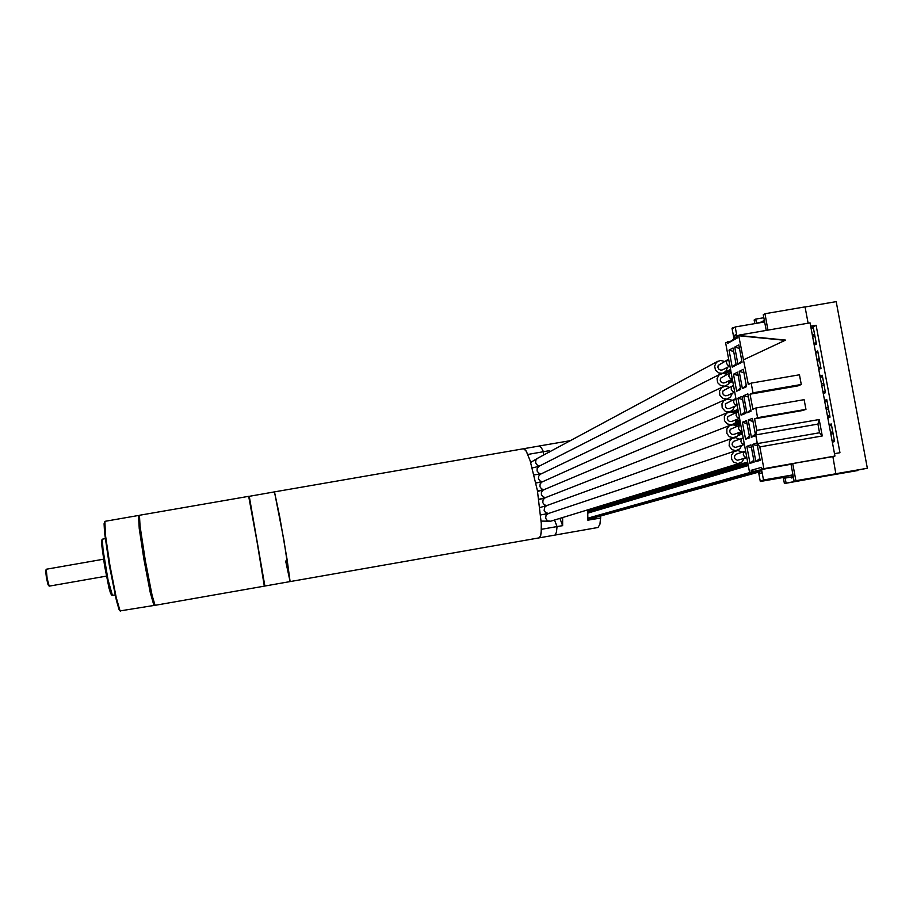 <?xml version="1.0" encoding="UTF-8"?>
<svg xmlns="http://www.w3.org/2000/svg" width="913" height="913" viewBox="0 0 913 913"><rect width="100%" height="100%" fill="white"/><g stroke="black" fill="none" stroke-linecap="round" stroke-linejoin="round"><path stroke-width="1.37" d="M285.678 560.981L290.106 581.581L287.173 559.795L279.618 516.199L274.505 491.913L283.909 540.222L290.106 581.581L539.138 537.825L540.359 536.467L541.124 532.861L541.318 523.64L537.38 490.658L530.145 460.574L526.059 450.874L523.446 448.751L539.378 446.046L541.124 447.393L543.52 451.695L543.555 455.108L543.52 451.695L549.112 450.725L549.603 451.855M739.507 439.187L735.558 437.624L732.043 438.48L729.464 441.287L729.099 445.886L731.941 449.675L735.764 450.68L739.872 448.899L741.721 445.441M539.96 507.56L546.784 505.631L544.639 507.331L544.194 510.47L545.654 512.649L548.576 513.448M737.008 426.2L733.025 424.728L729.156 425.915L726.851 428.962L726.851 433.39L729.293 436.608L733.128 437.806L737.373 436.129L739.382 432.397M548.439 513.494L540.747 514.966M743.228 437.875L733.687 441.321L732.386 442.759L732.146 444.711L733.367 446.719L735.593 447.416L744.46 444.505M743.056 437.92L741.276 439.37L740.888 441.652L742.143 443.718L744.437 444.403M740.808 424.75L739.016 426.006L738.469 428.528L739.724 430.594L742.018 431.29M745.659 450.999L743.718 452.471L743.308 454.777L744.563 456.842L746.857 457.539M740.432 424.887L730.309 429.338L729.715 431.176L730.434 433.287L732.078 434.405L734.189 434.314M745.556 451.022L736.118 454.183L734.771 455.633L734.531 457.607L735.422 459.33L737.521 460.312L746.88 457.618M742.007 452.186L738.081 450.52L734.2 451.501L731.53 454.982L731.644 459.273L733.71 462.149L737.841 463.587L741.778 462.218L744.072 458.497M738.389 411.649L736.403 413.201L736.049 415.415L737.293 417.481L739.598 418.165M737.921 411.809L727.912 416.499L727.353 418.622L728.072 420.414L729.749 421.532L731.895 421.395M734.497 413.224L730.491 411.854L726.611 413.167L724.317 416.579L724.523 420.631L727.17 423.894L731.222 424.899L734.988 423.255L737.019 419.352M729.944 380.287L728.163 384.35L724.534 386.233L720.528 385.56L717.664 382.627L717.082 378.575L719.147 374.866L722.948 373.28L726.988 374.364M540.93 473.938L534.116 474.92M732.306 393.298L730.446 397.303L726.611 399.141L722.48 398.182L719.832 395.055L719.547 390.947L721.749 387.523L725.447 386.131L729.487 387.306M538.853 466.269L534.413 467.433M725.002 382.684L723.176 383.026L721.281 382.17L720.277 380.333L720.574 378.256L730.434 372.63M732.34 378.872L730.046 378.176L728.791 376.122L729.247 373.737L731.13 372.356M734.748 391.962L732.454 391.266L731.21 389.212L731.69 386.792L733.55 385.446M729.921 365.782L727.627 365.086L726.371 363.032L726.816 360.692L728.711 359.277M727.296 395.58L725.093 395.808L723.347 394.701L722.605 392.887L723.119 390.821L732.922 385.685M722.708 369.788L720.859 370.176L718.93 369.331L717.903 367.483L718.189 365.44L727.946 359.596M727.57 367.277L725.892 371.386L722.491 373.314L718.839 373.018L715.495 370.153L714.662 366.01L716.488 362.29L720.425 360.452L724.488 361.434M729.601 408.488L727.421 408.67L725.709 407.563L725.356 403.923L735.422 398.741M737.168 405.064L734.874 404.368L733.63 402.313L733.961 400.134L735.969 398.536M734.668 406.319L732.717 410.279L729.122 411.991L725.31 411.318L722.194 407.883L721.921 403.831L723.975 400.499L727.969 398.981L731.998 400.259M539.138 537.825L540.667 535.52L541.352 529.335L557.044 526.584L556.428 532.119L555.172 534.847L556.428 532.119L557.044 526.584L554.579 520.045L557.044 526.584L562.636 525.603L562.579 517.591M538.932 446.069L541.124 447.393L543.52 451.695L527.851 454.412L525.534 450.098L523.628 448.717L274.471 491.913M249.26 496.832L264.861 586.02L290.106 581.581M554.67 535.098L598.072 527.429L599.921 524.165L600.788 515.959M587.698 509.888L587.858 520.227L600.72 517.979L595.687 518.858L595.71 518.264L594.032 518.55L594.055 517.831M588.406 510.903L588.463 512.615M590.939 518.698L591.168 519.645M750.44 472.329L587.915 518.15L588.805 519.223L758.612 472.101M105.041 521.289L104.093 523.72L104.596 532.462L109.32 565.375L116.35 600.434L118.987 609.439L120.413 611.276M104.847 521.414L105.429 535.178L109.857 565.261L116.156 597.33L120.117 610.877L154.057 605.422M138.491 515.605L139.175 528.479L143.912 559.315L150.2 592.217L153.966 605.502M154.959 605.239L153.738 603.607L151.501 595.15L146.594 570.853L140.488 533.671L138.924 516.028L139.894 529.243L145.429 564.462L150.828 592.195L154.491 604.805M49.142 586.1L48.047 584.742L46.483 577.963L45.65 570.99L46.232 569.267L47.099 578.443L49.176 586.123L106.467 576.126M103.534 559.235L46.232 569.267M139.438 515.32L248.678 496.375L256.975 541.557L264.314 586.112L155.096 605.308L152.129 595.504L145.395 561.039L140.043 526.048L139.495 515.32M264.314 586.089L264.759 585.45M249.329 496.866L264.781 585.427M538.864 499.582L545.232 497.733L543.087 499.616L542.779 502.584L544.399 504.832L547.081 505.517M548.336 513.528L546.134 515.183L545.586 518.23L547.469 520.832L550.63 521.255L541.204 521.049M728.175 412.288L543.395 489.973L541.455 492.118L541.409 494.835L543.03 496.946L545.597 497.585M541.181 473.813L538.83 473.219L537.095 470.982L537.175 468.323L538.875 466.338L720.688 373.862M542.653 481.733L539.948 480.934L538.476 478.732L538.624 476.198L540.245 474.281L723.164 386.667M539.731 465.881L537.392 465.288L535.657 463.051L535.714 460.472L537.323 458.474L718.189 361.069M544.125 489.665L541.477 488.923L539.903 486.652L540.176 483.856L541.843 482.11L725.664 399.472M112.39 595.39L107.985 579.572L103.055 549.946L102.324 539.937L102.576 539.104L105.292 538.636M111.329 594.705L109.161 588.531L104.755 566.779L101.788 545.506L101.982 540.108M546.784 505.631L733.219 437.943M730.674 425.116L545.244 497.722M739.587 463.336L550.63 521.255M548.279 513.54L735.718 450.805M543.737 489.825L537.517 491.365M544.684 497.927L538.818 499.308M732.877 424.534L732.306 424.762M725.367 386.131L726.109 385.777M728.38 398.684L727.684 399.004M542.425 481.836L535.863 482.772M534.664 467.376L532.325 467.89M530.727 462.377L537.358 458.452M723.062 373.28L723.883 372.858M730.628 411.603L729.989 411.877M543.874 489.767L537.415 490.829M542.402 481.847L535.897 482.943M115.061 594.922L112.151 595.413M111.957 595.379L110.587 593.439L108.761 586.911L104.276 563.937L101.651 543.68L101.697 540.131L102.576 539.115M549.112 450.725L549.112 452.118M559.909 518.413L562.636 525.603M857.672 470.298L784.427 483.525L783.297 477.442M736.289 337.308L727.752 343.311L737.556 337.776L737.259 336.132L739.142 335.071L810.082 322.905L834.904 456.032L832.93 456.568L835.84 473.744L867.35 468.221L826.687 475.935L857.706 470.492M767.97 330.118L764.934 313.73L805.015 306.871L808.073 323.248M816.233 343.026L813.905 343.425M814.704 334.877L812.387 335.276M816.188 342.786L813.86 343.185M811.155 328.657L813.472 328.258M814.658 334.626L812.342 335.014M812.673 336.817L815.001 336.418M820.753 367.277L818.436 367.688M819.235 359.129L816.907 359.528M820.707 367.072L818.39 367.471M815.686 352.932L818.002 352.532M819.189 358.9L816.873 359.3M817.203 361.103L819.52 360.703M825.284 391.563L822.955 391.962M823.754 383.392L821.438 383.791M825.249 391.38L822.921 391.78M820.216 377.229L822.533 376.829M823.72 383.209L821.403 383.608M821.734 385.412L824.062 385.001M829.814 415.86L827.486 416.26M828.285 407.689L825.968 408.088M829.791 415.723L827.463 416.123M824.747 401.56L827.064 401.149M828.262 407.54L825.934 407.94M826.276 409.743L828.593 409.332M834.345 440.18L832.028 440.591M832.827 431.997L830.499 432.408M834.334 440.077L832.005 440.488M829.289 425.903L831.606 425.504M832.804 431.883L830.476 432.294M830.819 434.097L833.135 433.686M732.511 379.854L729.818 381.155M730.583 369.377L724.933 372.242M758.395 470.937L749.619 472.466L725.664 342.729L730.206 341.234M737.156 337.296L735.25 326.968L733.013 328.292L732.911 327.721L732.021 328.246L734.018 339.077M736.369 337.753L735.787 334.592L734.223 335.493L734.794 338.575M762.423 321.684L764.307 320.383M755.941 323.43L763.439 321.513L763.268 320.566M735.25 326.968L764.603 321.947M732.911 327.721L734.417 327.459M756.945 323.259L756.831 322.643M756.443 322.871L755.736 319.071L754.115 320.018L754.789 323.624M763.816 317.69L755.736 319.071M805.038 306.962L836.182 301.644L867.35 468.221M764.934 313.73L763.257 314.7L766.178 330.426M836.114 473.687L795.919 480.729L810.367 478.321L784.427 483.525M834.471 453.681L839.914 452.722L816.131 325.245L811.006 327.847M816.131 325.245L810.687 326.181M813.186 326.74L816.427 344.098L814.464 345.034L814.156 343.391M812.924 336.771L812.638 335.231M811.406 328.612L811.235 327.733M818.687 367.642L818.984 369.263L820.958 368.407L817.694 350.889L815.731 351.802L815.937 352.886M817.158 359.482L817.455 361.057M823.206 391.917L823.503 393.514L825.5 392.75L822.236 375.209L820.251 376.042L820.467 377.183M821.689 383.757L821.985 385.366M827.737 416.214L828.034 417.8L830.043 417.115L826.767 399.563L824.77 400.305L824.998 401.515M826.219 408.043L826.527 409.697M832.279 440.545L832.565 442.097L834.596 441.504L831.321 423.929L829.301 424.591L829.54 425.857M830.75 432.363L831.07 434.052M811.68 327.505L813.278 327.231M815.731 351.802L817.797 351.448M820.251 376.042L822.316 375.677M824.77 400.305L826.847 399.94M829.301 424.591L831.378 424.225M758.908 470.206L758.292 470.378L760.346 481.459L763.553 480.033L792.975 474.874M761.008 470.982L758.817 470.172L749.619 472.466M759.148 470.298L759.73 473.493L761.385 473.048L760.769 469.681L760.004 469.841L764.649 468.529L761.83 469.031L761.533 467.388L751.216 470.332L754.275 471.45M763.553 480.033L761.602 469.453L760.769 469.681M793.009 475.068L761.18 480.649M793.477 477.556L792.427 477.739L792.244 476.78L785.625 477.944L785.442 476.985L761.282 481.219M793.488 477.625L791.423 477.99L791.24 477.031L784.632 478.195L784.45 477.237L760.346 481.459M761.602 469.453L791.012 464.306M834.904 456.032L761.83 469.031M795.919 480.729L792.746 463.599L832.93 456.568M792.746 463.599L790.978 464.078L794.139 481.162M760.86 470.161L760.004 469.841M751.513 471.941L751.216 470.332M751.216 383.129L753.02 392.875L801.306 384.521L799.491 374.786L751.216 383.129L748.283 384.476L738.777 335.813L785.066 340.309M753.02 392.875L750.075 394.165L752.848 409.195L755.816 407.985L757.619 417.743L754.652 418.896L756.774 430.388L755.69 434.953L757.288 443.581L759.821 446.891L763.816 468.472M727.752 343.311L727.456 341.713M739.142 335.071L738.777 335.813M734.725 347.077L738.788 344.84L741.995 362.187L737.898 364.287L734.725 347.077L739.462 348.435M739.21 371.363L743.319 369.331L746.526 386.69L742.395 388.584L739.21 371.363L743.958 372.744M743.707 395.66L747.85 393.834L751.068 411.215L746.891 412.904L743.707 395.66L748.455 397.075M748.204 419.991L752.392 418.359L755.61 435.763L751.388 437.247L748.204 419.991L752.951 421.429M752.7 444.346L756.934 442.919L760.152 460.335L755.896 461.613L752.7 444.346L757.459 445.806M729.088 350.17L733.071 347.99L736.232 365.132L732.226 367.174L729.088 350.17L733.721 351.505M733.527 374.17L737.544 372.184L740.705 389.349L736.665 391.186L733.527 374.17L738.16 375.528M737.955 398.194L742.018 396.402L745.191 413.589L741.105 415.232L737.955 398.194L742.6 399.574M742.406 422.24L746.492 420.653L749.676 437.841L745.556 439.29L742.406 422.24L747.051 423.655M746.845 446.309L750.977 444.916L754.161 462.126L750.007 463.382L746.845 446.309L751.502 447.747M743.707 359.733L785.602 340.058L739.233 335.55M822.259 436.003L819.509 432.739L817.9 424.123L819.189 419.535L822.259 436.003L759.821 446.891M819.189 419.535L756.774 430.388M755.816 407.985L804.113 399.62L805.928 409.355L802.675 410.553L754.652 418.896M801.306 384.521L798.076 385.857L750.075 394.165M737.442 337.137L736.346 337.57M734.223 335.493L735.901 335.208M819.509 432.739L757.288 443.581M817.9 424.123L755.69 434.953M805.928 409.355L757.619 417.743M737.898 364.287L741.79 361.046M742.395 388.584L746.286 385.366M746.891 412.904L750.794 409.709M751.388 437.247L755.291 434.074M755.896 461.613L759.81 458.463M732.226 367.174L736.026 364.013M736.665 391.186L740.477 388.048M741.105 415.232L744.917 412.117M745.556 439.29L749.368 436.197M750.007 463.382L753.83 460.3M786.139 483.114L785.214 478.092M785.442 476.985L784.45 477.237M785.625 477.944L784.632 478.195M792.244 476.78L791.24 477.031M792.427 477.739L791.423 477.99M758.6 472.01L588.805 519.223M748.032 463.884L588.44 511.794M742.212 432.34L739.108 433.481M740.272 421.829L732.842 424.728M738.332 411.329L734.235 413.03M592.902 519.349L592.651 518.219M593.907 517.865L594.032 518.55M587.869 519.817L591.076 519.257M732.717 380.915L729.396 382.501M730.777 370.416L724.808 373.428M730.845 370.815L725.367 373.588M748.34 465.516L587.858 513.14M756.363 471.291L588.314 518.458M748.249 465.025L587.846 512.798M747.804 462.617L587.767 511.097M747.69 462.012L587.744 510.664M742.497 433.903L737.898 435.581M742.417 433.447L738.4 434.908M740.557 423.381L735.57 425.31M740.477 422.936L734.954 425.07M740.032 420.528L735.958 422.126M739.907 419.889L736.46 421.247M738.092 410.017L732.728 412.254M737.966 409.366L731.735 411.968M732.785 381.326L729.11 383.083M734.052 434.36L742.041 431.404M731.747 421.452L739.621 418.314M732.374 379.1L724.819 382.764M734.794 392.168L727.125 395.66M729.966 366.045L722.514 369.891M737.202 405.235L729.441 408.556M539.172 537.825L554.625 535.109M249.249 496.284L274.505 491.913M539.126 446.035L570.522 440.591M154.445 604.874L154.023 605.467M138.981 515.948L138.365 515.514M138.308 515.525L104.961 521.3M138.924 516.028L139.381 515.377M249.363 496.9L248.713 496.432"/></g></svg>

